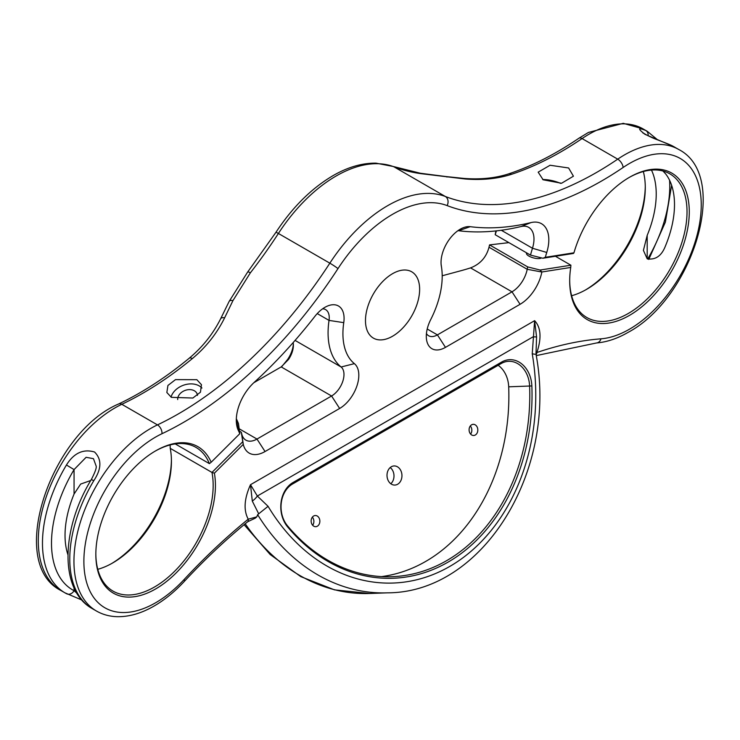<?xml version="1.0" encoding="UTF-8"?>
<svg xmlns="http://www.w3.org/2000/svg" width="740" height="740" viewBox="0 0 740 740"><rect width="100%" height="100%" fill="white"/><g stroke="black" fill="none" stroke-linecap="round" stroke-linejoin="round"><path stroke-width="1.11" d="M197.478 395.391A10.212 7.557 -21.1 0 0 197.127 393.874A10.212 7.557 -21.1 0 0 194.38 390.785A10.212 7.557 -21.1 0 0 183.418 391.164A10.212 7.557 -21.1 0 0 177.702 399.572M171.365 397.334L166.842 392.496L167.934 385.457L175.491 379.629L196.858 379.694L201.456 384.707L200.457 392.191L192.863 398.037L171.365 397.334M201.946 388.028A17.547 12.987 -21.1 0 0 199.254 385.919A17.547 12.987 -21.1 0 0 171.023 397.13M526.621 252.858A7.973 2.756 14.9 0 0 526.473 253.182A7.973 2.756 14.9 0 0 528.878 256.068A7.973 2.756 14.9 0 0 541.476 257.881M543.123 179.783L538.174 172.152L550.088 165.251L568.616 167.98L573.426 176.194L561.549 183.261L543.123 179.783M560.541 183.353A17.547 6.059 14.9 0 0 542.725 179.542M651.477 170.071A82.973 47.906 -60 0 1 647.195 235.348L643.412 250.379L647.195 258.806C655.575 260.138 661.662 255.837 665.473 245.893A82.973 47.906 120 0 0 665.473 173.687L662.938 170.996M585.497 289.96A86.164 49.747 120 0 0 645.271 186.424M643.337 171.541A82.973 47.906 -60 0 1 645.28 187.71A82.973 47.906 -60 0 1 586.616 289.331L586.616 289.331A82.973 47.906 -60 0 1 571.632 295.732M214.387 473.184A84.564 48.822 -60 0 1 155.631 588.957A84.564 48.822 -60 0 1 95.839 554.436A84.564 48.822 -60 0 1 155.631 450.864A84.564 48.822 -60 0 1 211.168 462.26L239.797 433.686A127.641 73.695 120 0 0 238.363 430.495A35.104 20.267 -60 0 1 236.578 424.362A35.104 20.267 -60 0 1 254.162 382.404A357.041 206.136 120 0 0 314.907 316.341A27.121 15.66 -60 0 1 324.897 307.331A27.121 15.66 -60 0 1 327.774 305.925A27.121 15.66 -60 0 1 343.758 322.649A70.208 40.534 120 0 0 354.386 363.645A27.121 15.66 -60 0 1 357.004 385.697A27.121 15.66 -60 0 1 339.642 408.462L265.05 451.529A31.718 18.306 -60 0 1 243.275 444.398A127.641 73.695 120 0 0 243.266 444.37L214.387 473.184L211.964 472.435L170.228 448.338A82.973 47.906 -60 0 1 171.43 461.288A82.973 47.906 -60 0 1 112.758 562.909A82.973 47.906 -60 0 1 97.782 569.31M397.657 484.247A9.574 7.474 87.9 0 0 401.737 473.378A9.574 7.474 87.9 0 0 394.124 465.941A9.574 7.474 87.9 0 0 391.303 466.774A9.574 7.474 87.9 0 0 387.224 477.642A9.574 7.474 87.9 0 0 394.827 485.07A9.574 7.474 87.9 0 0 397.657 484.247M390.794 483.747A9.574 7.474 87.9 0 0 390.202 467.56M629.481 177.295L629.49 177.286A84.564 48.822 -60 0 1 689.282 211.816A84.564 48.822 -60 0 1 629.49 315.379A84.564 48.822 -60 0 1 569.689 280.858A84.564 48.822 -60 0 1 570.725 267.454L541.856 271.987A127.641 73.695 120 0 0 541.846 272.024A31.718 18.306 -60 0 1 520.072 304.297L445.48 347.365A27.121 15.66 -60 0 1 426.518 339.475A27.121 15.66 -60 0 1 430.726 319.569A70.208 40.534 120 0 0 441.641 268.046A70.208 40.534 120 0 0 441.364 266.289A27.121 15.66 -60 0 1 441.253 265.614A27.121 15.66 -60 0 1 460.215 229.206A27.121 15.66 -60 0 1 463.092 227.8A27.121 15.66 -60 0 1 470.214 226.681A357.041 206.136 120 0 0 530.959 222.601A35.104 20.267 -60 0 1 546.749 252.451A127.641 73.695 120 0 0 545.315 257.307L573.953 252.803A84.564 48.822 -60 0 1 629.481 177.286A84.564 48.822 -60 0 1 629.49 177.286M569.689 280.201A82.973 47.906 120 0 0 586.876 317.534A82.973 47.906 120 0 0 628.362 313.427A82.973 47.906 120 0 0 682.558 240.315A82.973 47.906 120 0 0 669.839 173.835A82.973 47.906 120 0 0 628.917 177.619M496.392 230.88L495.199 234.719L530.488 255.096L542.901 258.242L573.472 253.441L573.953 252.803M95.839 553.779A82.973 47.906 120 0 0 113.017 591.112A82.973 47.906 120 0 0 154.503 587.005A82.973 47.906 120 0 0 211.964 472.435L242.757 441.725L243.266 444.37M381.507 576.599A185.083 144.513 87.9 0 0 425.731 561.41A185.083 144.513 87.9 0 0 508.695 386.807A25.53 19.934 87.9 0 0 498.159 365.292M287.499 525.816A185.083 144.513 87.9 0 0 391.978 576.701A185.083 144.513 87.9 0 0 446.646 560.652A185.083 144.513 87.9 0 0 529.609 386.039A25.53 19.934 87.9 0 0 508.759 361.314A25.53 19.934 87.9 0 0 501.221 363.525L292.494 484.034A25.53 19.934 87.9 0 0 287.499 525.816L287.647 526.936A27.121 21.173 -92.1 0 1 292.966 482.536L501.683 362.036A27.121 21.183 -92.1 0 1 531.857 385.947A186.684 145.762 -92.1 0 1 448.172 562.067A186.684 145.762 -92.1 0 1 287.647 526.936M392.561 336.228A38.295 22.107 120 0 0 417.573 302.484A38.295 22.107 120 0 0 411.708 271.793A38.295 22.107 120 0 0 392.561 273.689A38.295 22.107 120 0 0 367.539 307.433A38.295 22.107 120 0 0 373.413 338.125A38.295 22.107 120 0 0 392.561 336.228M541.856 271.987L540.107 270.045L570.891 265.216L555.416 256.271M672.688 146.076A6.383 5.208 117.3 0 1 672.919 146.178A6.383 5.208 117.3 0 1 673.095 146.279L644.993 134.338C637.64 128.631 637.908 127.363 645.789 130.518A108.493 62.641 -60 0 1 647.297 131.332L643.115 128.927A108.493 62.641 120 0 0 588.874 134.301A108.493 62.641 120 0 0 582.075 138.565A334.711 193.242 -60 0 1 561.124 151.737A334.711 193.242 -60 0 1 511.553 174.298C497.632 178.784 482.138 180.347 465.099 178.978L421.939 173.78A334.711 193.242 -60 0 1 393.893 166.787A127.641 73.695 120 0 0 336.145 176A127.641 73.695 120 0 0 278.397 233.47A334.711 193.242 -60 0 1 250.361 272.838L232.961 300.579L224.636 317.802C216.885 333.49 206.118 347.088 192.335 358.595A334.711 193.242 -60 0 1 142.764 393.273A334.711 193.242 -60 0 1 121.804 404.299A108.493 62.641 120 0 0 115.015 407.879A108.493 62.641 120 0 0 44.132 503.487A108.493 62.641 120 0 0 60.763 590.428L64.944 592.832A108.493 62.641 -60 0 1 66.443 464.998C73.889 453.028 83.25 448.699 94.544 452.001C101.898 459.327 101.63 468.91 93.749 480.76L91.372 479.474C95.164 472.102 96.746 467.606 96.126 465.996L93.453 458.671L86.108 457.292L74.065 469.595A102.111 58.96 120 0 0 74.065 590.687L76.867 593.221M317.358 526.196A5.587 4.357 87.9 0 0 319.736 519.859A5.587 4.357 87.9 0 0 315.296 515.521A5.587 4.357 87.9 0 0 313.649 516.002A5.587 4.357 87.9 0 0 311.272 522.348A5.587 4.357 87.9 0 0 315.703 526.686A5.587 4.357 87.9 0 0 317.358 526.196M312.659 525.271A5.587 4.357 87.9 0 0 312.363 517.149M475.311 435.009A5.587 4.357 87.9 0 0 477.688 428.664A5.587 4.357 87.9 0 0 473.249 424.325A5.587 4.357 87.9 0 0 471.602 424.815A5.587 4.357 87.9 0 0 469.216 431.152A5.587 4.357 87.9 0 0 473.655 435.49A5.587 4.357 87.9 0 0 475.311 435.009M470.612 434.084A5.587 4.357 87.9 0 0 470.316 425.963M175.232 443.917L209.383 463.638A82.973 47.906 120 0 0 195.989 447.413A82.973 47.906 120 0 0 155.067 451.197M90.77 480.491L80.651 484.071L74.065 494.033A82.973 47.906 120 0 0 67.913 554.658M236.328 418.757A25.53 14.735 120 0 0 236.504 419.127A137.215 79.226 -60 0 1 238.493 423.668L239.797 433.686M239.677 431.291L241.305 432.234A137.215 79.226 -60 0 1 241.776 434.075A22.145 12.784 120 0 0 245.911 440.152A22.145 12.784 120 0 0 256.983 439.061L331.575 395.993A17.547 10.129 120 0 0 342.805 381.257A17.547 10.129 120 0 0 341.112 366.994A79.781 46.056 -60 0 1 329.032 320.401A17.547 10.129 120 0 0 325.609 309.616A17.547 10.129 120 0 0 322.621 308.802M111.638 563.538A86.164 49.747 120 0 0 171.412 460.003M241.305 432.234L242.757 441.725M442.196 275.77A95.738 55.269 180 0 1 442.307 275.743L460.706 270.785A159.553 92.121 0 0 0 470.557 267.889C480.214 264.134 486.365 257.252 489.01 247.234L489.547 244.894L527.676 266.9L540.107 270.045M426.434 333.583A17.547 10.129 120 0 0 428.636 335.757A17.547 10.129 120 0 0 437.414 334.887L512.006 291.819A22.145 12.784 120 0 0 527.204 269.286A137.215 79.226 -60 0 1 527.676 266.9M489.547 244.894L508.907 242.637M257.659 514.698L258.695 513.81L252.294 501.082L250.499 484.7L257.344 496.031L268.074 506.317A191.466 149.499 87.9 0 0 449.763 566.433A191.466 149.499 87.9 0 0 532.236 353.803L534.613 320.67L536.574 336.95L535.991 354.136C558.099 469.78 483.535 592.712 387.584 592.832A201.04 156.972 -92.1 0 1 257.659 514.698L256.771 516.881L255.319 518.13L247.696 521.746A7.021 3.154 50.9 0 0 248.233 519.175L256.771 516.881M281.885 366.485L287.647 359.427A20.739 11.979 120 0 0 293.336 344.063M530.488 255.096A137.215 79.226 -60 0 1 532.476 248.252A25.53 14.735 120 0 0 528.693 227.365A25.53 14.735 120 0 0 520.988 226.542A366.615 211.668 -60 0 1 458.615 230.732A17.547 10.129 120 0 0 457.94 230.677M293.142 342.601A17.547 10.129 -60 0 1 293.382 345.284A17.547 10.129 -60 0 1 288.526 359.455L281.2 366.911L253.839 382.71M495.199 234.719L495.893 230.926M542.901 258.242L545.315 257.307M170.108 444.897L170.228 448.338M211.168 462.26L209.383 463.638M570.891 265.216L570.725 267.454M536.574 336.95L533.05 336.848L257.344 496.031A9.574 4.366 -41.9 0 1 252.294 501.082M535.057 354.257L532.236 353.803M258.695 513.81L268.074 506.317M536.889 352.518A460.844 266.067 -60 0 1 600.982 338.828A101.473 58.59 120 0 0 629.49 329.189A101.473 58.59 120 0 0 701.243 204.906A101.473 58.59 120 0 0 629.49 163.485A101.473 58.59 120 0 0 623.135 167.471A341.723 197.293 -60 0 1 447.136 205.6A120.62 69.643 120 0 0 392.561 214.304A120.62 69.643 120 0 0 337.986 268.611A341.723 197.293 -60 0 1 161.986 433.714A101.473 58.59 120 0 0 155.631 437.053A101.473 58.59 120 0 0 83.879 561.346A101.473 58.59 120 0 0 155.631 602.767A101.473 58.59 120 0 0 184.14 579.494A460.844 266.067 -60 0 1 248.233 519.175C243.423 510.239 244.182 498.751 250.499 484.7L534.613 320.67C540.94 327.422 541.699 338.032 536.889 352.518A7.021 4.782 71.2 0 1 536.084 354.728M192.335 358.595A6.383 2.831 -129.5 0 0 189.218 358.225C202.556 347.079 213.028 333.925 220.64 318.764A6.383 3.099 26.9 0 1 224.636 317.802M220.64 318.764L229.141 301.421A6.383 2.794 25.4 0 1 232.961 300.579M229.141 301.421L247.678 272.006A6.383 1.221 37.9 0 1 250.361 272.838M247.678 272.006L275.937 232.332C292.383 207.302 311.392 188.413 332.954 175.685C347.828 167.101 362.193 162.929 376.068 163.17L393.301 166.5L420.394 173.253A6.383 5.069 97.3 0 1 421.939 173.78M420.394 173.253L445.868 176.536A6.383 3.524 97.7 0 1 446.951 177.036M445.868 176.536L463.869 178.414A6.383 3.367 94.2 0 1 465.099 178.978M287.647 359.427L288.526 359.455M66.443 464.998L74.065 469.595L74.065 494.033M74.065 587.893L74.065 590.687A6.383 5.208 117.3 0 1 66.618 593.758A6.383 5.208 117.3 0 1 66.443 593.656A108.493 62.641 -60 0 1 64.944 592.832L81.798 599.992M648.129 135.799A6.383 5.208 -62.7 0 0 645.789 130.518M184.14 579.494A7.021 2.109 42.9 0 1 184.316 581.409C174.788 591.658 164.743 599.853 154.179 605.986C141.34 613.414 128.862 616.975 116.744 616.67C109.335 616.402 102.555 614.515 96.422 611.009A108.493 62.641 -60 0 1 79.791 524.068A108.493 62.641 -60 0 1 150.664 428.46A108.493 62.641 -60 0 1 157.463 424.889A334.711 193.242 120 0 0 178.414 413.864A334.711 193.242 120 0 0 329.846 263.172A127.641 73.695 -60 0 1 387.594 205.711A127.641 73.695 -60 0 1 445.341 196.488A334.711 193.242 120 0 0 596.773 172.328A334.711 193.242 120 0 0 617.734 159.156A108.493 62.641 -60 0 1 624.523 154.882A108.493 62.641 -60 0 1 678.774 149.508L672.919 146.178C669.358 144.106 655.751 139.351 652.347 137.76C646.196 134.865 642.93 133.034 642.57 132.256L643.051 133.135M393.301 166.5A6.383 5.189 111 0 1 393.893 166.787L445.341 196.488A7.021 5.707 -69 0 1 447.136 205.6M161.986 433.714A7.021 4.394 -115.4 0 0 157.463 424.889L121.804 404.299A6.383 3.996 -115.4 0 0 118.668 403.957C51.069 432.512 6.373 563.01 60.763 590.428M600.982 338.828A7.021 5.328 85.6 0 1 596.56 342.962C606.874 342.102 617.364 338.578 628.029 332.408C692.659 298.239 730.981 176.213 678.774 149.508M441.364 266.289L441.17 264.939M623.135 167.471A7.021 3.682 -124.2 0 0 617.734 159.156L582.075 138.565A6.383 3.349 55.8 0 0 578.884 138.251L588.42 132.451L623.256 123.33L643.115 128.927M674.593 147.103A108.493 62.641 120 0 0 673.095 146.279M93.749 480.76A108.493 62.641 120 0 0 92.241 608.604C59.135 590.363 61.069 528.758 91.372 479.474M236.504 419.127L238.363 430.495M243.275 444.398L241.776 434.075M541.846 272.024L527.204 269.286L489.01 247.234M337.986 268.611A7.021 0.518 -147 0 0 329.846 263.172L278.397 233.47A6.383 0.472 33 0 0 275.937 232.332M546.749 252.451L532.476 248.252L501.322 230.27M445.48 347.365L437.414 334.887L427.211 329.004M520.072 304.297L512.006 291.819L470.557 267.889M354.386 363.645L341.112 366.994L295.066 340.4M339.642 408.462L331.575 395.993L281.2 366.911M343.758 322.649L329.032 320.401L317.247 313.594M265.05 451.529L256.983 439.061L239.298 428.849M245.218 523.781A201.04 156.972 87.9 0 0 369.649 593.489L387.584 592.832M531.857 385.947L508.695 386.807M520.988 226.542L530.959 222.601M470.214 226.681L458.615 230.732M292.966 482.536L292.494 484.034M501.221 363.525L501.683 362.036M189.218 358.225L189.218 358.225C165.843 377.465 142.33 392.709 118.668 403.957M463.869 178.414C480.445 179.681 495.356 178.164 508.611 173.881L508.611 173.881A6.383 4.375 71.7 0 1 511.553 174.298M647.195 258.806L647.195 235.348M647.648 259.037A102.111 58.96 120 0 0 669.571 180.246M96.422 611.009L92.241 608.604M441.641 268.046L441.114 264.291M369.649 593.489L334.462 589.854L300.745 576.608L270.156 554.51L244.117 524.697M536.232 355.607L596.56 342.962M184.316 581.409C204.776 559.385 225.904 539.497 247.696 521.746M508.611 173.881C531.718 166.232 555.148 154.364 578.884 138.251M648.767 259.444L665.38 222.12L671.624 185.278M657.74 139.943L647.297 131.332"/></g></svg>
